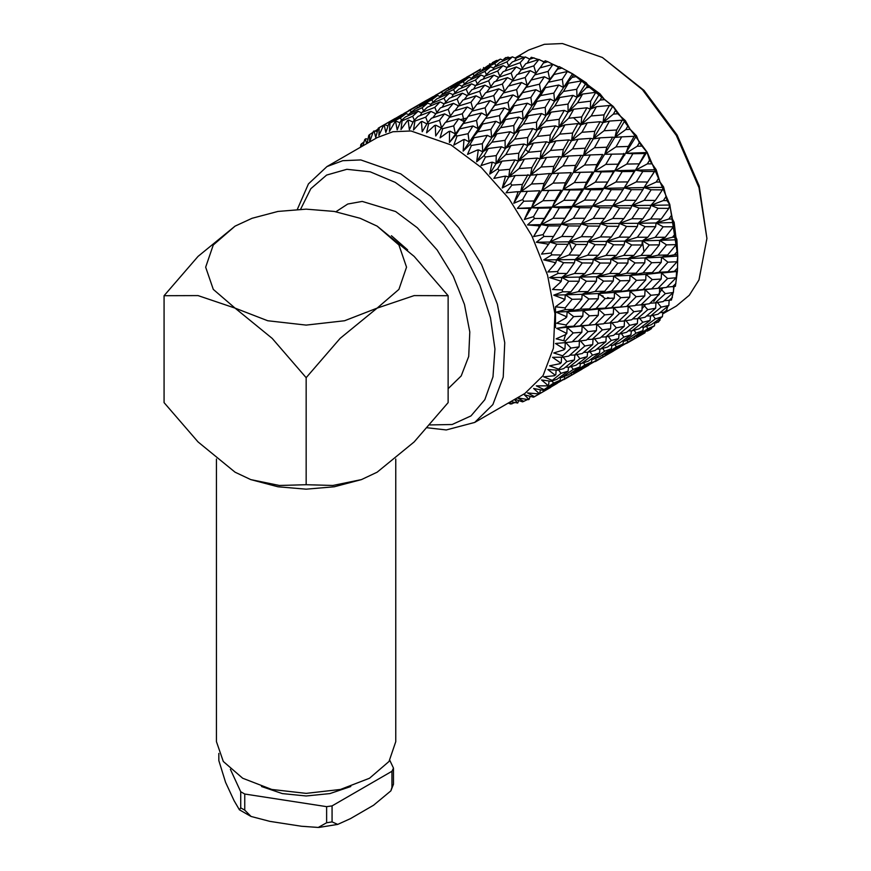 <?xml version="1.0" encoding="UTF-8"?>
<svg xmlns="http://www.w3.org/2000/svg" width="871" height="871" viewBox="0 0 871 871"><rect width="100%" height="100%" fill="white"/><g stroke="black" fill="none" stroke-linecap="round" stroke-linejoin="round"><path stroke-width="1.31" d="M448.173 295.65L414.215 256.357L377.143 226.144L360.202 218.283L377.143 226.144L398.918 244.958L406.561 267.147L398.918 289.335L377.143 308.149L414.204 295.563L448.173 295.65L448.173 402.663L414.204 441.967L377.143 472.169L361.498 479.551L332.842 485.452L306.124 484.668L279.406 485.452L250.75 479.551L235.105 472.169L198.055 441.967L164.086 402.663L164.086 295.65L198.055 295.563L235.105 308.149L272.166 338.362L306.124 377.655L306.124 484.668M306.124 377.655L340.082 338.362L377.143 308.149L344.568 320.724L306.124 325.133L267.691 320.724L235.105 308.149L213.33 289.335L205.687 267.147L213.33 244.958L235.105 226.144L252.046 218.283L277.958 211.49L306.124 209.16L334.29 211.49L360.202 218.283M164.086 295.65L198.044 256.357L235.105 226.144L252.046 218.283M361.498 479.551L334.29 486.824L306.124 489.154L277.958 486.824L250.75 479.551M218.817 753.448L218.817 760.546L225.545 782.365L234.038 800.645L239.416 809.856L240.766 807.82L240.766 791.717L244.729 794.004L244.729 810.117L251.077 816.497L269.847 821.32L301.497 826.22L318.253 827.45L326.614 822.779L326.614 806.677L332.036 805.838L332.036 821.941L337.774 824.456L318.851 827.396M390.872 790.868L391.983 787.34L391.983 771.227L393.431 768.091L393.431 784.205L390.872 790.868L373.594 805.272L350.425 818.653L337.774 824.456M350.752 786.535L329.902 793.568L306.124 796.018L282.346 793.568L261.496 786.535M230.38 769.333L240.766 791.717M244.729 794.004L326.614 806.677M332.036 805.838L391.983 771.227M393.431 768.091L389.794 760.263M395.804 459.061L395.804 741.624L388.978 761.439L369.533 778.239L340.441 789.453L306.124 793.394L271.806 789.453L242.715 778.239L223.281 761.439L216.454 741.624L216.454 459.061M474.651 422.457L492.91 404.569L503.242 377.197L504.745 342.706L497.297 304.066L481.532 264.61L458.821 227.723L431.101 196.585L400.78 173.884L360.801 159.981L342.739 160.7L326.908 166.568L377.11 137.585L392.941 131.717L411.003 130.998L450.982 144.902L481.304 167.602L509.012 198.74L531.735 235.627L547.489 275.084L554.947 313.723L553.433 348.215L543.112 375.586L524.843 393.474L474.651 422.457L446.322 429.991L427.269 427.813M585.976 82.603L587.969 84.868L586.259 87.786L590.767 87.122L600.032 93.883L604.594 99.61L613.042 106.523L617.789 113.774L625.367 120.688L630.147 129.387L636.527 135.734L639.281 142.757L647.109 152.567L649.57 160.275L656.157 169.736L660.044 182.093L663.615 186.927L667.066 200.613L669.712 204.674L672.39 219.1L674.154 222.268L675.929 237.217L676.854 239.394L677.769 256.107L669.821 204.467L647.175 152.251L613.282 106.534L572.541 73.828L585.976 82.603L581.643 80.905L568.415 83.235L563.45 91.411L576.667 89.245L581.643 80.905M573.706 74.677L572.018 77.388L576.548 76.539M547.913 61.743L543.406 63.039L545.126 60.774L547.913 61.743L558.572 67.241L559.334 66.599L572.574 73.85M572.018 77.388L563.461 87.416L568.415 83.235M573.031 95.418L559.813 97.465L554.805 105.946L567.979 104.063L573.031 95.418L577.092 97.356L568.055 112.119L564.288 110.432L551.158 112.196L546.106 120.938L559.193 119.327L564.288 110.432M563.45 91.411L554.577 101.232L559.813 97.465M576.667 89.245L577.092 97.356L586.259 87.786M554.805 105.946L545.649 115.516L551.158 112.196M567.979 104.063L568.055 112.119L558.921 127.297L555.458 125.881L542.393 127.384L537.244 136.399L550.276 135.027L555.458 125.881M546.106 120.938L536.623 130.258L542.393 127.384M559.193 119.327L558.921 127.297L549.645 142.877L546.465 141.766L533.477 143.04L528.262 152.273L541.163 151.151L546.465 141.766M537.244 136.399L527.478 145.446L533.477 143.04M550.276 135.027L549.645 142.877L540.172 158.86L537.276 158.054L524.429 159.077L519.083 168.56L531.887 167.635L537.276 158.054M528.262 152.273L518.212 161.026L524.429 159.077M541.163 151.151L540.172 158.86L530.537 175.169L515.153 175.528L510.635 183.541L511.876 185.077L522.36 184.489L527.913 174.69M519.083 168.56L508.74 177.009L515.153 175.528M531.887 167.635L530.537 175.169L513.814 203.248L518.278 191.685L517.004 191.74L517.712 192.687M559.334 66.599L557.647 69.103L562.187 68.025M549.111 82.048L562.383 79.283L567.304 71.542L554.054 74.481L540.858 92.272L545.518 87.666L540.564 95.549L553.814 93.099L558.779 85.031L545.518 87.666M557.647 69.103L549.721 79.479L554.054 74.481M567.304 71.542L572.214 73.643M558.779 85.031L563.461 87.416L562.383 79.283M532.007 109.561L545.213 107.405L550.2 99.065L536.971 101.384L532.007 109.561L523.144 119.381L528.381 115.614L523.373 124.096L536.547 122.201L541.588 113.578L528.381 115.614M540.564 95.549L532.018 105.576L536.971 101.384M550.2 99.065L554.577 101.232L553.814 93.099M541.588 113.578L545.649 115.516L545.213 107.405M514.652 139.088L527.75 137.476L532.856 128.581L519.704 130.356L514.652 139.088L505.191 148.408L510.95 145.544L505.811 154.548L518.833 153.176L524.004 144.042L510.95 145.544M523.373 124.096L514.195 133.677L519.704 130.356M532.856 128.581L536.623 130.258L536.547 122.201M524.004 144.042L527.478 145.446L527.75 137.476M499.029 170.226L509.731 169.301L515.022 159.916L502.044 161.179L497.711 168.832L499.029 170.226L493.879 178.446L504.538 176.301L505.289 177.172L505.833 176.203L504.538 176.301M505.811 154.548L496.035 163.596L502.044 161.179M515.022 159.916L518.212 161.026L518.833 153.176M534.772 74.862L548.022 71.455L552.976 64.356L539.77 67.938L527.14 85.391L531.158 80.012L526.193 87.263L539.465 84.182L544.419 76.735L531.158 80.012M552.976 64.356L558.463 66.773M543.406 63.039L540.172 67.829M544.419 76.735L549.721 79.479L548.022 71.455M517.679 100.198L530.929 97.443L535.861 89.702L522.611 92.642L509.426 110.421L514.075 105.816L509.121 113.698L522.382 111.238L527.347 103.181L514.075 105.816M526.193 87.263L518.267 97.639L522.611 92.642M535.861 89.702L540.858 92.272L539.465 84.182M527.347 103.181L532.018 105.576L530.929 97.443M500.564 127.721L513.77 125.566L518.768 117.204L505.518 119.545L500.564 127.721L491.701 137.531L496.949 133.764L491.941 142.234L505.104 140.351L510.134 131.739L496.949 133.764M509.121 113.698L500.564 123.736L505.518 119.545M518.768 117.204L523.144 119.381L522.382 111.238M510.134 131.739L514.195 133.677L513.77 125.566M485.452 156.965L496.307 155.626L501.424 146.731L488.272 148.506L484.069 155.735L485.452 156.965L480.955 165.566L491.244 162.344L492.039 163.117L492.561 162.191L491.244 162.344M491.941 142.234L482.763 151.826L488.272 148.506M501.424 146.731L505.191 148.408L505.104 140.351M533.999 57.791L529.535 59.326L531.299 57.29L538.583 59.555M520.684 69.963L533.836 65.88L538.888 59.457L525.801 63.725L517.864 74.351M538.888 59.457L544.114 62.091M529.535 59.326L527.118 63.278M540.532 60.317L544.31 61.841M511.952 81.199L525.159 77.465L530.178 70.682L516.993 74.623L508.718 85.989M530.178 70.682L535.73 73.512M535.959 73.208L533.836 65.88M503.34 93.012L516.568 89.615L521.533 82.505L508.316 86.098L495.708 103.54L499.725 98.162L494.761 105.413L508.033 102.321L512.975 94.895L499.725 98.162M521.533 82.505L527.14 85.391L525.159 77.465M512.975 94.895L518.267 97.639L516.568 89.615M486.225 118.358L499.486 115.603L504.429 107.852L491.157 110.791L477.983 128.57L482.643 123.965L477.689 131.848L490.95 129.387L495.882 121.341L482.643 123.965M494.761 105.413L486.813 115.799L491.157 110.791M504.429 107.852L509.426 110.421L508.033 102.321M495.882 121.341L500.564 123.736L499.486 115.603M471.385 145.49L482.338 143.715L487.335 135.353L474.085 137.694L469.97 144.455L471.385 145.49L467.531 154.396L477.352 150.084L478.179 150.759L478.691 149.888L477.352 150.084M477.689 131.848L469.131 141.886L474.085 137.694M487.335 135.353L491.701 137.531L490.95 129.387M520.651 56.234L516.253 58.009L518.093 56.212L524.266 57.312M507.085 67.437L520.063 62.668L525.278 56.931L512.377 61.906L507.085 67.437L505.049 70.943M525.278 56.931L529.731 59.086M516.253 58.009L514.598 61.035M529.252 58.858L529.786 59.032M498.081 77.486L511.146 73.055L516.296 66.958L503.264 71.596L495.664 81.439M516.296 66.958L521.163 69.364M522.121 68.188L520.063 62.668M489.252 88.113L502.382 84.041L507.434 77.606L494.347 81.885L486.432 92.5M507.434 77.606L512.671 80.241M513.269 79.468L511.146 73.055M480.52 99.348L493.726 95.603L498.735 88.831L485.561 92.772L477.275 104.15M498.735 88.831L504.287 91.673M504.505 91.368L502.382 84.041M471.897 111.161L485.125 107.764L490.09 100.655L476.873 104.259L464.265 121.69L468.282 116.311L463.328 123.551L476.589 120.47L481.521 113.056L468.282 116.311M490.09 100.655L495.708 103.54L493.726 95.603M481.521 113.056L486.813 115.799L485.125 107.764M457.057 136.028L468.043 133.753L472.997 126.001L459.725 128.941L455.62 135.201L457.057 136.028L453.835 145.109L463.1 139.763L463.938 140.307L464.45 139.502L463.1 139.763M463.328 123.551L455.381 133.949L459.725 128.941M472.997 126.001L477.983 128.57L476.589 120.47M508.12 57.105L503.819 59.119L505.746 57.562L510.591 57.628M494.195 67.339L506.944 61.863L512.398 56.833L499.747 62.505L494.195 67.339L492.877 69.854M512.398 56.833L516.013 58.466M503.819 59.119L502.828 61.101M484.809 76.169L497.679 71.041L503.024 65.652L490.21 70.987L484.809 76.169L483.144 79.196M503.024 65.652L507.031 67.524M508.708 65.706L506.944 61.863M475.642 85.587L488.609 80.829L493.835 75.091L480.923 80.056L475.642 85.587L473.617 89.092M493.835 75.091L498.288 77.236M499.616 75.712L497.679 71.041M466.638 95.636L479.714 91.205L484.853 85.118L471.832 89.746L464.221 99.599M484.853 85.118L489.72 87.525M490.667 86.349L488.609 80.818M457.798 106.262L470.939 102.19L476.002 95.756L462.893 100.045L454.989 110.65M476.002 95.756L481.238 98.39M481.837 97.606L479.714 91.205M449.088 117.498L462.283 113.753L467.281 106.991L454.129 110.922L445.832 122.288M473.062 109.528L470.939 102.19M467.281 106.991L472.844 109.833M442.708 128.723L453.682 125.914L458.658 118.804L445.429 122.408L441.292 128.124L442.708 128.723L440.105 137.879L448.739 131.532L449.578 131.946L450.078 131.205L448.739 131.532M458.658 118.804L464.265 121.69L462.283 113.753M496.612 60.382L492.42 62.636L496.612 60.382L497.755 60.524M482.251 69.658L494.706 63.485L500.444 59.152L488.108 65.521L482.251 69.658L481.576 71.074M500.444 59.152L503.231 60.295M492.42 62.636L492.039 63.463M472.365 77.279L484.973 71.455L490.58 66.762L478.059 72.794L472.365 77.279L471.374 79.261M490.58 66.762L493.781 68.134M495.969 65.761L494.706 63.485M462.762 85.489L475.49 80.023L480.955 74.982L468.293 80.665L462.762 85.489L461.445 88.004M480.955 74.982L484.559 76.615M486.508 74.503L484.973 71.455M453.366 94.318L466.246 89.19L471.581 83.801L458.777 89.125L453.366 94.318L451.701 97.345M471.581 83.801L475.599 85.674M477.264 83.866L475.501 80.012M444.199 103.747L457.166 98.978L462.403 93.241L449.48 98.216L444.199 103.747L442.174 107.253M462.403 93.241L466.856 95.385M468.184 93.861L466.246 89.19M435.206 113.785L448.282 109.354L453.399 103.279L440.399 107.895L432.789 117.748M453.399 103.279L458.266 105.685M459.224 104.509L457.166 98.978M428.608 123.715L439.496 120.34L444.569 113.905L431.461 118.195L427.226 123.344L428.608 123.715L426.561 132.838L434.498 125.533L435.326 125.827L435.838 125.152L434.498 125.533M450.394 115.767L448.282 109.354M444.569 113.905L449.806 116.54M471.363 74.558L480.596 69.157M489.644 63.855L490.613 64.204M460.966 80.796L479.181 70.279L466.998 76.996L460.585 81.624M479.181 70.279L481.423 71.15M484.102 68.319L483.557 67.503M450.819 87.808L463.252 81.645L469.001 77.301L456.654 83.681L450.819 87.808L450.144 89.223M469.001 77.301L471.777 78.444M474.183 75.81L473.258 74.275M440.922 95.429L453.541 89.593L459.137 84.912L446.616 90.943L440.922 95.429L439.931 97.41M459.137 84.912L462.338 86.294M464.526 83.921L463.252 81.634M431.319 103.638L444.047 98.173L449.512 93.132L436.839 98.815L431.319 103.638L430.002 106.153M449.512 93.132L453.127 94.754M455.076 92.653L453.541 89.593M421.934 112.468L434.803 107.34L440.127 101.961L427.345 107.285L421.934 112.468L420.268 115.495M440.127 101.961L444.145 103.845M445.81 102.027L444.047 98.173M414.966 121.069L425.734 117.128L430.971 111.379L418.036 116.366L413.649 120.938L414.966 121.069L413.453 130.051L420.639 121.886L421.433 122.038L421.956 121.428L420.639 121.886M430.971 111.379L435.424 113.535M436.741 112.011L434.803 107.34M458.364 82.07L464.885 78.292M439.931 92.707L458.2 82.005L459.169 82.364M429.523 98.946L447.748 88.428L435.565 95.146L429.153 99.773M447.748 88.428L449.98 89.299M452.648 86.479L452.103 85.663M419.365 105.968L431.809 99.795L437.569 95.451L425.211 101.831L419.365 105.968L418.69 107.373M437.569 95.451L440.345 96.594M442.751 93.959L441.826 92.424M409.49 113.578L422.097 107.754L427.683 103.072L415.184 109.093L409.49 113.578L408.499 115.56M427.683 103.072L430.895 104.455M433.072 102.081L431.809 99.795M402.043 120.851L412.614 116.322L418.08 111.281L405.407 116.964L400.812 120.96L402.043 120.851L400.998 129.572L407.388 120.644L408.684 120.111L407.388 120.644M418.08 111.281L421.695 112.903M423.644 110.802L422.097 107.754M426.932 100.219L433.453 96.441M408.477 110.867L426.768 100.154L427.737 100.513M398.091 117.095L416.284 106.589L404.122 113.295L397.72 117.923M416.284 106.589L418.516 107.46M421.205 104.64L420.66 103.812M390.045 123.051L400.377 117.944L406.136 113.6L393.768 119.98L388.912 123.399L390.045 123.051L389.413 131.423L394.977 121.831L396.24 121.221L394.977 121.831M406.136 113.6L408.913 114.743M411.308 112.109L410.383 110.573M395.499 118.369L402.021 114.591M367.116 143.345L368.771 135.332L369.642 134.526L369.598 141.908L373.485 131.347L374.04 130.933L375.739 137.378L378.177 128.211L395.336 118.304L396.294 118.663M369.642 134.526L373.136 132.261M375.357 130.835L377.916 129.213M360.485 147.177L360.866 144.619L364.132 141.744M651.911 327.518L649.57 329.978L646.511 331.002M651.454 328.585L647.403 331.089M645.139 331.873L644.965 332.874L626.554 343.359M638.323 335.444L638.77 336.326M620.087 347.094L613.554 350.861M660.839 317.85L658.465 322.074L653.947 322.836M660.044 320.256L656.157 322.978M636.244 336.38L642.754 333.375L654.437 325.874L647.828 328.683L636.244 336.38L634.676 336.26M646.478 326.451L647.828 328.683M654.437 325.874L654.84 322.891M615.949 349.249L634.175 338.721L615.057 349.162M626.88 340.289L627.741 341.868M634.175 338.721L634.534 336.358M595.339 361.53L613.522 351.035L595.111 361.509M606.869 353.604L607.316 354.486M613.522 351.035L613.696 350.022M588.654 365.243L582.122 369.01M514.761 402.631L510.635 404.013L508.218 403.077M667.948 306.156L665.803 312.058L659.891 312.678M667.066 309.836L663.332 312.754M644.224 327.191L651.181 324.807L662.417 316.685L655.351 318.895L644.224 327.191L641.383 327.082M652.891 315.444L655.351 318.895M662.417 316.685L662.82 312.743M624.703 341.138L631.431 338.449L642.918 330.61L636.048 333.125L624.703 341.138L622.493 340.997M634.175 330.272L636.048 333.125M642.918 330.61L643.321 327.158M604.812 354.53L611.3 351.536L622.994 344.023L616.363 346.843L604.812 354.53L603.244 354.41M615.024 344.6L616.374 346.843M622.994 344.023L623.396 341.051M584.517 367.399L602.732 356.881L583.614 367.312M595.448 358.438L596.308 360.006M602.732 356.881L603.091 354.508M563.668 379.669L582.089 369.184L563.896 379.691M575.426 371.765L575.873 372.646M582.089 369.184L582.264 368.172M557.211 383.392L550.69 387.16M527.467 399.571L522.633 401.814L514.859 399.245M673.163 292.656L671.476 300.092L664.203 300.713M672.39 297.501L668.83 300.604M650.583 315.988L658.019 314.17L668.776 305.481L661.209 307.125L650.583 315.988L646.532 315.988M657.453 302.585L661.209 307.125M668.776 305.481L669.146 300.539M631.878 330.915L639.074 328.824L650.104 320.397L642.754 322.324L631.878 330.915L628.437 330.838M639.684 318.318L642.754 322.324M650.104 320.397L650.485 315.988M612.792 345.341L619.738 342.967L630.974 334.845L623.886 337.055L612.792 345.341L609.95 345.232M621.437 333.593L623.897 337.055M630.974 334.845L631.377 330.904M593.26 359.288L599.999 356.598L611.475 348.77L604.616 351.274L593.26 359.288L591.05 359.157M602.743 348.422L604.616 351.274M611.475 348.77L611.878 345.308M573.358 372.69L579.857 369.696L591.561 362.173L584.92 364.993L573.358 372.69L571.801 372.559M583.581 362.761L584.92 364.993M591.561 362.173L591.964 359.2M553.085 385.548L571.278 375.042L552.181 385.461M564.005 376.588L564.876 378.166M571.278 375.042L571.637 372.668M533.999 396.947L550.657 387.323L533.488 397.23L524.342 394.77L529.067 399.451L528.436 399.724L517.341 397.807L523.765 401.466M543.994 389.914L544.429 390.796M550.657 387.323L550.831 386.321M677.769 256.107L677.431 271.153L675.373 286.374L666.783 287.136M675.929 283.467L672.554 286.722M655.199 302.945L663.158 301.638L673.392 292.438L665.302 293.592L655.199 302.945L649.984 303.184M660.022 288.094L665.302 293.592M673.392 292.438L673.729 286.581M637.376 318.764L645.073 317.207L655.602 308.247L647.752 309.651L637.376 318.764L632.749 318.873M643.255 304.621L647.752 309.651M655.602 308.247L655.95 302.825M619.139 334.137L626.576 332.33L637.332 323.631L629.755 325.286L619.139 334.137L615.089 334.137M625.999 320.746L629.755 325.286M637.332 323.631L637.703 318.699M600.446 349.064L607.642 346.974L618.66 338.547L611.322 340.474L600.446 349.064L596.994 348.999M608.252 336.467L611.322 340.474M618.66 338.547L619.041 334.137M581.338 363.501L588.284 361.127L599.542 352.995L592.443 355.205L581.338 363.501L578.507 363.381M589.994 351.753L592.443 355.205M599.542 352.995L599.945 349.053M561.828 377.426L568.556 374.748L580.021 366.931L573.183 369.424L561.828 377.426L559.618 377.295M571.311 366.571L573.183 369.424M580.021 366.931L580.424 363.457M543.036 390.339L548.425 387.845L560.129 380.322L553.488 383.142L543.036 390.339L533.629 388.412L539.193 393.518L538.637 393.932L539.193 393.518M552.149 380.91L553.488 383.142M560.129 380.322L560.532 377.35M677.627 267.974L674.426 271.36L677.431 271.153M677.137 261.779L667.97 262.171L658.944 272.275L667.97 271.785L677.137 261.779L677.769 256.477M657.997 288.29L666.489 287.43L676.201 277.784L667.578 278.524L657.997 288.29L645.063 289.64L650.942 295.323L641.1 304.883L649.32 303.805L659.314 294.365L650.942 295.323M676.201 277.784L676.495 271.491L661.47 273.037L667.578 278.524M674.426 271.36L645.955 274.321L652.27 279.569L642.972 289.52L651.726 288.845L661.198 279.003L652.27 279.569M659.314 294.365L659.641 288.138M623.767 321.094L631.704 319.799L641.949 310.588L633.859 311.753L623.767 321.094L618.552 321.334M628.568 306.244L633.859 311.753M641.949 310.588L642.286 304.741M641.1 304.883L635.329 305.296M605.944 336.914L613.641 335.357L624.159 326.396L616.32 327.801L605.944 336.914L601.306 337.023M611.823 322.771L616.32 327.801M624.159 326.396L624.507 320.974M587.696 352.287L595.122 350.48L605.9 341.78L598.312 343.446L587.696 352.287L583.646 352.287M594.545 338.895L598.312 343.446M605.9 341.78L606.27 336.848M569.013 367.214L576.21 365.123L587.206 356.707L579.89 358.623L569.013 367.214L565.562 367.137M576.809 354.617L579.89 358.623M587.206 356.707L587.587 352.287M551.093 381.258L556.852 379.277L568.11 371.144L561.011 373.354L551.093 381.258L541.501 379.952L547.892 385.341L547.424 385.886L547.892 385.341M558.561 369.903L561.011 373.354M568.11 371.144L568.513 367.203M677.431 251.273L674.426 254.768L677.627 254.67M676.876 239.721L659.674 240.385L666.489 244.816L657.997 255.181L667.578 254.974L676.201 244.675L666.489 244.816M677.769 256.063L661.47 257.163L667.97 262.171M674.426 254.768L661.47 257.163L645.063 257.958L651.726 262.683L642.972 272.928L652.27 272.59L661.198 262.411L651.726 262.683M661.198 279.003L661.47 273.037L667.97 271.785M658.944 272.275L645.955 274.321L630.016 275.323L636.516 280.331L627.501 290.424L636.516 289.934L645.694 279.929L636.516 280.331M626.565 306.44L635.035 305.579L644.758 295.944L636.113 296.684L626.565 306.44L613.63 307.79L619.51 313.473L609.656 323.032L617.887 321.954L627.871 312.515L619.51 313.473M644.758 295.944L645.063 289.64L630.016 291.197L636.124 296.684M642.972 289.52L614.523 292.46L620.838 297.719L611.54 307.67L620.294 306.995L629.755 297.153L620.838 297.719M645.063 289.64L651.726 288.845M627.871 312.515L628.198 306.287M592.313 339.244L600.25 337.948L610.517 328.737L602.405 329.913L592.313 339.244L587.108 339.483M597.114 324.404L602.405 329.913M610.517 328.737L610.854 322.891M609.656 323.032L603.886 323.446M574.512 355.063L582.209 353.506L592.705 344.557L584.877 345.95L574.512 355.063L569.874 355.172M580.391 340.909L584.877 345.95M592.705 344.557L593.053 339.135M557.527 370.153L563.689 368.629L574.468 359.93L566.869 361.596L557.527 370.153L547.837 369.522L555.023 375.063L554.653 375.717L555.023 375.063M563.112 357.056L566.869 361.596M574.468 359.93L574.838 354.998M675.373 233.668L672.554 237.239L675.929 237.217M674.187 222.584L656.113 222.998L663.158 226.754L655.199 237.293L665.302 237.282L673.392 226.787L663.158 226.754M676.201 244.675L676.843 239.645M672.554 237.239L659.674 240.385L642.373 240.842L649.32 244.936L641.1 255.399L650.942 255.301L659.314 244.882L649.32 244.936M661.198 262.411L661.47 257.163L667.578 254.974M657.997 255.181L645.063 257.958L628.22 258.545L635.035 262.977L626.565 273.331L636.124 273.124L644.758 262.835L635.035 262.977M645.694 279.929L645.955 274.321L652.27 272.59M642.972 272.928L630.016 275.323L613.63 276.107L620.294 280.832L611.54 291.088L620.838 290.729L629.755 280.571L620.294 280.832M629.755 297.153L630.016 291.197L636.516 289.934M627.501 290.424L614.523 292.46L598.573 293.483L605.073 298.481L596.058 308.584L605.073 308.094L614.262 298.078L605.073 298.481M595.122 324.6L603.592 323.74L613.315 314.083L604.67 314.845L595.122 324.6L582.187 325.939L588.067 331.622L578.224 341.182L586.444 340.104L596.417 330.675L588.067 331.622M613.315 314.083L613.63 307.79L598.573 309.357L604.67 314.845M611.54 307.67L583.091 310.609L589.406 315.868L580.108 325.819L588.861 325.144L598.301 315.313L589.406 315.868M613.63 307.79L620.294 306.995M596.417 330.675L596.744 324.448M562.241 357.197L568.817 356.097L579.084 346.887L570.973 348.062L562.612 355.814L562.241 357.197L552.541 357.317L560.478 362.859L560.205 363.621L561.262 362.706L560.478 362.859M565.682 342.564L570.973 348.062M579.084 346.887L579.422 341.04M578.224 341.182L572.454 341.595M671.476 215.453L668.83 219.078L672.39 219.1M669.766 204.979L650.855 205.295L658.019 208.3L650.583 218.926L661.209 219.013L668.776 208.419L658.019 208.3M673.392 226.787L674.132 222.475M668.83 219.078L656.113 222.998L637.964 223.259L645.073 226.634L637.376 237.228L647.752 237.282L655.602 226.71L645.073 226.634M659.314 244.882L659.674 240.385L665.302 237.282M655.199 237.293L642.373 240.842L624.67 241.158L631.704 244.914L623.767 255.443L633.859 255.432L641.949 244.947L631.704 244.914M644.758 262.835L645.063 257.958L650.942 255.301M641.1 255.399L628.22 258.545L610.941 258.981L617.887 263.086L609.656 273.548L619.51 273.45L627.871 263.031L617.887 263.086M629.755 280.571L630.016 275.323L636.124 273.124M626.565 273.331L613.63 276.107L596.777 276.706L603.592 281.126L595.122 291.491L604.67 291.284L613.315 280.985L603.592 281.126M614.262 298.078L614.523 292.46L620.838 290.729M611.54 291.088L598.573 293.483L582.187 294.256L588.861 298.982L580.108 309.227L589.406 308.889L598.301 298.731L588.861 298.982M598.301 315.313L598.573 309.357L605.073 308.094M596.058 308.584L583.091 310.609L567.13 311.633L573.63 316.63L566.161 325.014L566.161 326.669L573.63 326.244L582.83 316.227L573.63 316.63M565.137 342.619L572.149 341.889L581.882 332.232L573.238 332.983L565.323 341.084L565.137 342.619L555.502 343.522L564.136 348.933L563.973 349.794L564.974 348.836L564.136 348.933M581.882 332.232L582.187 325.939L567.13 327.507L573.238 332.983M580.108 325.819L556.689 328.4L566.161 326.669M582.187 325.939L588.861 325.144M665.803 196.933L663.332 200.57L667.066 200.613M668.776 208.419L669.679 204.848M663.332 200.57L650.855 205.295L631.878 205.502L639.074 208.104L631.878 218.73L642.754 218.85L650.104 208.213L639.074 208.104M655.602 226.71L656.113 222.998L661.209 219.013M650.583 218.926L637.964 223.259L619.401 223.455L626.576 226.46L619.139 237.075L629.755 237.173L637.332 226.569L626.576 226.46M641.949 244.947L642.373 240.842L647.752 237.282M637.376 237.228L624.67 241.158L606.532 241.398L613.641 244.784L605.944 255.388L616.32 255.432L624.159 244.871L613.641 244.784M627.871 263.031L628.22 258.545L633.859 255.432M623.767 255.443L610.941 258.981L593.216 259.318L600.25 263.064L592.313 273.603L602.405 273.592L610.517 263.096L600.25 263.064M613.315 280.985L613.63 276.107L619.51 273.45M609.656 273.548L596.777 276.706L579.509 277.13L586.444 281.235L578.224 291.698L588.067 291.6L596.417 281.191L586.444 281.235M598.301 298.731L598.573 293.483L604.67 291.284M595.122 291.491L582.187 294.256L565.333 294.855L572.149 299.276L565.137 307.877L565.323 309.619L573.238 309.434L581.882 299.123L572.149 299.276M582.83 316.227L583.091 310.609L589.406 308.889M580.108 309.227L567.13 311.633L556.079 312.188L565.323 309.619M644.224 200.374L655.351 200.482L662.417 189.867L651.181 189.758L644.224 200.374L631.878 205.502L612.531 205.741L619.738 207.919L612.792 218.523L623.897 218.643L630.974 208.027L619.738 207.919M658.465 178.435L656.157 182.061L660.044 182.093M656.157 182.061L643.985 187.581L651.181 189.758M662.417 189.867L663.321 187.352L643.985 187.581L654.437 171.467L642.754 171.456L636.244 181.974L647.828 182.006M650.104 208.213L650.855 205.295L655.351 200.482M637.332 226.569L637.964 223.259L642.754 218.85M631.878 218.73L619.401 223.455L600.446 223.651L607.642 226.253L600.446 236.879L611.322 236.988L618.66 226.362L607.642 226.253M624.159 244.871L624.67 241.158L629.755 237.173M619.139 237.075L606.532 241.398L587.958 241.615L595.122 244.609L587.696 255.225L598.312 255.334L605.9 244.718L595.122 244.609M610.517 263.096L610.941 258.981L616.32 255.432M605.944 255.388L593.216 259.318L575.089 259.547L582.209 262.933L574.512 273.527L584.877 273.581L592.705 263.031L582.209 262.933M596.417 281.191L596.777 276.706L602.405 273.592M592.313 273.603L579.509 277.13L561.784 277.468L568.817 281.213L562.241 289.956L562.612 291.763L570.973 291.741L579.084 281.235L568.817 281.213M581.882 299.123L582.187 294.256L588.067 291.6M578.224 291.698L565.333 294.855L553.684 295.171L562.612 291.763M624.703 200.221L636.048 200.308L642.918 189.704L631.431 189.638L624.703 200.221L612.531 205.741L592.813 206.046L599.999 207.788L593.26 218.371L604.616 218.447L611.475 207.853L599.999 207.788M649.57 160.275L647.403 163.846L651.454 163.835M647.403 163.846L635.612 170.15L642.754 171.456M654.437 171.467L655.678 169.747L635.612 170.15L644.965 153.525L632.879 153.71L626.772 164.031L638.77 163.9M636.244 181.974L624.246 187.896L631.431 189.638M642.918 189.704L643.985 187.581L624.246 187.896L634.175 171.489L622.253 171.576L615.949 182.006L627.741 181.974M630.974 208.027L631.878 205.502L636.048 200.308M618.66 226.362L619.401 223.455L623.897 218.643M612.792 218.523L600.446 223.651L581.077 223.901L588.284 226.079L581.338 236.683L592.443 236.803L599.542 226.166L588.284 226.079M605.9 244.718L606.532 241.398L611.322 236.988M600.446 236.879L587.958 241.615L569.013 241.8L576.21 244.403L569.013 255.029L579.89 255.149L587.206 244.522L576.21 244.403M592.705 263.031L593.216 259.318L598.312 255.334M587.696 255.225L575.089 259.547L556.515 259.765L563.689 262.759L557.527 271.567L558.082 273.407L566.869 273.483L574.468 262.868L563.689 262.759M579.084 281.235L579.509 277.13L584.877 273.581M574.512 273.527L561.784 277.468L549.547 277.642L558.082 273.407M604.812 200.123L616.374 200.167L622.994 189.617L611.3 189.617L604.812 200.123L592.813 206.046L572.715 206.471L579.857 207.777L573.358 218.283L584.92 218.327L591.561 207.766L579.857 207.777M639.281 142.757L637.245 146.252L641.426 146.165M637.245 146.252L625.89 153.318L632.879 153.71M644.965 153.525L646.609 152.577L625.89 153.318L628.329 146.48L634.164 136.355L621.731 136.812L615.971 146.861L628.329 146.48M626.772 164.031L615.176 170.727L622.253 171.576M634.175 171.489L635.612 170.15L615.176 170.727L617.975 164.173L624.017 153.895L611.725 154.221L605.791 164.412L617.975 164.173M615.949 182.006L604.158 188.31L611.3 189.617M622.994 189.617L624.246 187.896L604.158 188.31L613.522 171.685L601.426 171.87L595.339 182.181L607.316 182.061M611.475 207.853L616.374 200.167M599.542 226.166L600.446 223.651L604.616 218.447M593.26 218.371L581.077 223.901L561.37 224.195L568.556 225.937L561.828 236.52L573.183 236.596L580.021 226.014L568.556 225.937M587.206 244.522L587.958 241.615L592.443 236.803M581.338 236.683L569.013 241.8L549.645 242.051L556.852 244.228L551.093 253.015L551.811 254.855L561.011 254.953L568.11 244.316L556.852 244.228M574.468 262.868L575.089 259.547L579.89 255.149M569.013 255.029L556.515 259.765L543.722 259.896L551.811 254.855M584.517 200.156L596.308 200.123L602.732 189.638L590.821 189.726L584.517 200.156L572.715 206.471L552.312 207.026L559.389 207.875L553.085 218.305L564.876 218.273L571.278 207.799L559.389 207.875M627.773 126.186L625.846 129.572L630.147 129.387M625.846 129.572L614.98 137.357L621.731 136.812M634.164 136.355L628.753 136.54M615.971 146.861L604.844 154.298L611.725 154.221M624.017 153.895L604.844 154.298L606.924 147.199L612.618 137.215L599.999 137.858L594.403 147.732L606.924 147.199M605.791 164.412L594.436 171.478L601.436 171.87M613.522 171.685L615.176 170.727L594.436 171.478L596.875 164.63L602.721 154.505L590.277 154.973L584.539 165.011L596.875 164.63M595.339 182.181L583.744 188.876L590.821 189.726M602.732 189.638L604.158 188.31L583.744 188.876L586.542 182.311L592.574 172.044L580.293 172.371L574.359 182.562L586.542 182.311M591.561 207.766L596.308 200.123M580.021 226.014L584.92 218.327M573.358 218.283L561.37 224.195L541.272 224.62L548.425 225.927L543.036 234.626L543.907 236.444L553.488 236.477L560.129 225.916L548.425 225.927M568.11 244.316L569.013 241.8L573.183 236.596M561.828 236.52L549.645 242.051L536.329 242.247L543.907 236.444M563.885 200.341L575.873 200.221L582.089 189.834L569.982 190.03L563.885 200.341L552.312 207.026L531.55 207.777L538.55 208.169L533.488 216.716L534.5 218.469L544.429 218.371L550.657 207.973L538.55 208.169M604.028 130.748L616.701 130.029L622.221 120.242L609.493 121.058L604.028 130.748L593.412 138.87L599.999 137.858M615.242 110.846L613.413 114.101L617.789 113.774M613.413 114.101L603.08 122.539L609.493 121.058M622.221 120.242L624.932 120.285M612.618 137.215L614.98 137.357L616.701 130.029M594.403 147.732L583.537 155.517L590.277 154.973M602.721 154.505L597.158 154.711M584.539 165.011L573.412 172.436L580.293 172.371M592.574 172.044L573.412 172.436L575.491 165.338L581.175 155.365L568.567 156.007L562.96 165.882L575.491 165.338M574.359 182.562L562.993 189.628L569.982 190.03M582.089 189.834L583.744 188.876L562.993 189.628L565.431 182.79L571.289 172.654L558.834 173.133L553.085 183.16L565.431 182.79M571.278 207.799L575.873 200.221M560.129 225.916L564.876 218.273M553.085 218.305L541.272 224.62L527.488 224.99L534.5 218.469M542.927 200.711L555.11 200.472L561.12 190.205L548.85 190.52L542.927 200.711L531.55 207.777L517.341 208.409L523.765 201.255L533.999 200.94L539.857 190.803L518.278 191.685M572.595 148.897L585.247 148.179L590.778 138.391L578.039 139.218L572.595 148.897L561.98 157.02L568.567 156.007M581.959 132.261L594.762 131.336L600.173 121.733L587.294 122.778L581.959 132.261L571.626 140.699L578.039 139.218M591.137 115.974L604.06 114.841L609.341 105.467L596.374 106.719L591.137 115.974L581.077 124.738L587.294 122.778M601.894 96.986L600.141 100.089L604.594 99.61M600.141 100.089L590.375 109.136L596.374 106.719M609.341 105.467L612.563 106.12M600.173 121.733L603.08 122.539L604.06 114.841M590.778 138.391L593.412 138.87L594.762 131.336M581.175 155.365L583.537 155.517L585.247 148.179M562.96 165.882L552.083 173.667L558.834 173.133M571.289 172.654L565.649 172.861M553.085 183.16L541.969 190.586L548.85 190.52M561.12 190.205L541.969 190.586L544.048 183.487L549.721 173.525L530.537 175.169L541.141 167.047L553.804 166.339L559.345 156.54L546.596 157.379L540.172 158.86L550.516 150.411L563.33 149.485L568.73 139.893L555.861 140.928L549.645 142.877L559.705 134.123L572.606 132.991L577.898 123.617L564.92 124.88L558.921 127.297L568.687 118.249L581.708 116.877L586.902 107.732L573.826 109.245L568.055 112.119L577.538 102.789L590.647 101.167L595.731 92.282L582.601 94.035L577.092 97.356L586.27 82.799M550.657 207.973L552.312 207.026L555.11 200.472M530.221 396.338L529.067 399.451M565.954 333.528L565.9 334.475L566.858 333.473L556.689 328.4M565.9 316.913L565.954 317.915L566.858 316.881L556.079 312.188M563.973 299.352L564.136 300.408L564.974 299.352L553.684 295.171M560.205 281.17L560.478 282.248L561.262 281.181L549.547 277.642M554.653 262.672L555.023 263.761L555.763 262.683L543.722 259.896M547.424 244.163L547.892 245.241L548.578 244.163L536.329 242.247M538.637 225.959L539.193 227.015L539.835 225.959L527.488 224.99M528.436 208.387L529.067 209.399L529.677 208.365L517.341 208.409M527.39 191.282L522.633 199.59L513.814 203.248M522.633 199.59L523.765 201.255M537.135 174.156L531.528 184.031L544.048 183.487M522.36 184.489L520.651 191.816L531.528 184.031M546.596 157.379L541.141 167.047M555.861 140.928L550.516 150.411M564.92 124.88L559.705 134.123M573.826 109.245L568.687 118.249M582.601 94.035L577.538 102.789M383.61 125.413L384.851 124.749L383.61 125.413L378.885 135.56L379.19 127.634M374.04 130.933L377.317 131.499M363 145.729L364.786 139.523L365.94 138.718L367.965 139.295M587.969 84.868L590.767 87.122M510.635 183.541L502.229 188.016L505.289 177.172M497.711 168.832L489.774 174.113L492.039 163.117M484.069 155.735L476.666 161.756L478.179 150.759M469.97 144.455L463.122 151.173L463.938 140.307M455.62 135.201L449.392 142.539L449.578 131.946M441.292 128.124L435.696 136.007L435.326 125.827M427.226 123.344L422.272 131.684L421.433 122.038M413.649 120.938L409.348 129.637L408.14 120.655M400.812 120.96L397.143 129.921L395.674 121.69M388.912 123.399L385.886 132.512L384.242 125.141M366.658 143.617L365.254 138.99M361.628 146.524L361.585 143.606M511.876 403.904L509.372 402.413M510.744 401.618L517.712 403.033L514.391 399.506M534.5 396.653L527.488 392.952L538.637 393.932M543.907 389.533L536.329 385.897L547.424 385.886M551.811 380.246L543.722 376.784L554.653 375.717M558.082 368.945L549.547 365.766L560.205 363.621M562.612 355.814L553.684 353.016L563.973 349.794M565.323 341.084L556.079 338.765L565.9 334.475M566.161 325.014L556.689 323.261L565.954 317.915M565.137 307.877L555.502 306.755L564.136 300.408M562.241 289.956L552.541 289.542L560.478 282.248M557.527 271.567L547.837 271.915L555.023 263.761M551.093 253.015L541.501 254.169L547.892 245.241M543.036 234.626L533.629 236.607L539.193 227.015M533.488 216.716L524.342 219.536L529.067 209.399M517.004 191.74L506.084 192.807L511.876 185.077M518.789 400.54L517.712 403.033M674.045 286.548L673.468 290.576M669.211 300.528L669.091 301.072M558.79 66.958L532.127 105.402L496.035 163.596L496.307 155.626M573.303 74.275L572.291 74.122L554.577 101.232L508.74 177.009L509.731 169.301M662.689 313.887L676.321 306.026L689.309 295.247L698.967 279.961L706.914 238.393L698.967 187.635L676.321 135.43L642.428 89.713L602.449 57.453L562.47 43.55L544.408 44.269L528.577 50.137L514.957 57.998M602.449 57.453L643.996 90.399L677.061 135.005L699.152 185.937L706.914 238.393M653.838 301.497L662.907 287.8M643.952 251.806L642.384 240.842M563.766 340.713L565.649 334.584M555.437 327.616L555.513 306.755M642.036 308.617L645.738 304.295M624.812 155.092L623.701 153.405M581.109 124.695L573.456 117.727M528.555 152.251L525.235 149.213M598.508 294.267L603.211 296.129M607.675 297.577L609.33 298.045M467.008 117.977L460.193 119.632M572.051 250.565L569.057 241.8M384.851 124.749L388.063 125.99M389.773 122.789L389.228 121.962M396.24 121.221L400.039 122.855M401.64 120.22L400.377 117.944M408.684 120.111L413.061 122.147M414.378 120.165L412.614 116.322M427.781 122.648L425.734 117.128M421.956 121.428L426.91 123.878M595.731 92.282L599.498 93.491M435.838 125.152L441.401 127.983M441.619 127.667L439.496 120.34M586.902 107.732L590.375 109.136L590.647 101.167M450.078 131.205L455.381 133.949L453.682 125.914M577.898 123.617L581.077 124.738L581.708 116.877M464.45 139.502L469.131 141.886L468.043 133.753M568.73 139.893L571.626 140.699L572.606 132.991M478.691 149.888L482.763 151.826L482.338 143.715M559.345 156.54L561.98 157.02L563.33 149.485M492.561 162.191L496.035 163.596L489.774 174.113M549.721 173.525L552.083 173.667L553.804 166.339M505.833 176.203L508.74 177.009L502.229 188.016M539.857 190.803L534.228 191.01M529.677 208.365L531.55 207.777L533.999 200.94M539.835 225.959L544.429 218.371M548.578 244.163L553.488 236.477M555.763 262.683L556.515 259.765L561.011 254.953M561.262 281.181L561.784 277.468L566.869 273.483M564.974 299.352L565.333 294.855L570.973 291.741M566.858 316.881L567.13 311.633L573.238 309.434M566.858 333.473L567.13 327.507L573.63 326.244M564.974 348.836L565.301 342.597M561.262 362.706L561.621 357.197M555.763 374.857L556.188 370.055M548.578 385.08L549.068 380.975M539.835 393.191L540.368 389.783M599.716 93.611L524.342 219.536M612.738 106.208L562.993 189.628L533.629 236.607M625.084 120.329L583.744 188.876L557.135 230.695M636.527 135.734L588.567 212.557M646.87 152.164L620.043 194.353M655.95 169.322L651.573 176.062M464.265 121.69L449.392 142.539M495.708 103.54L463.122 151.173M527.14 85.391L500.564 123.736L476.666 161.756M240.766 807.82L244.729 810.117M391.983 787.34L393.431 784.205M326.614 822.779L332.036 821.941M429.795 424.928L452.18 424.493L470.939 415.881L484.853 399.658L493.04 376.849L494.968 348.944L490.515 317.73L479.965 285.209L463.993 253.472L443.633 224.566L420.192 200.341L395.173 182.366L370.186 171.783L346.843 169.279L326.647 175.027L310.882 188.637L300.582 209.247M335.912 211.773L347.769 204.043L362.227 201.364L395.706 211.511L417.329 227.712L437.09 249.923L453.279 276.249L464.493 304.393L469.774 331.938L468.663 356.511L461.238 375.978L448.173 388.673M391.395 235.747L407.672 249.846M239.416 809.856L250.587 816.269M440.018 92.511L458.2 82.005M408.575 110.661L426.768 100.154M378.678 127.917L395.336 118.304M326.908 166.568L308.41 183.912L297.359 209.388"/></g></svg>
